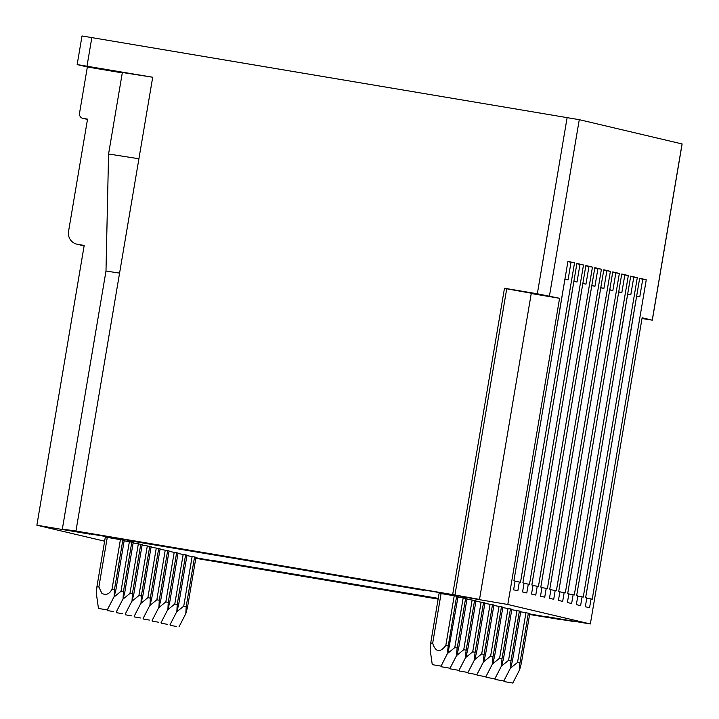 <?xml version="1.0" encoding="UTF-8"?>
<svg xmlns="http://www.w3.org/2000/svg" width="719" height="719" viewBox="0 0 719 719"><rect width="100%" height="100%" fill="white"/><g stroke="black" fill="none" stroke-linecap="round" stroke-linejoin="round"><path stroke-width="1.08" d="M82.074 35.968L579.271 119.678L682.124 143.953L652.313 320.18L642.013 318.517M529.705 613.936L555.14 618.412L529.651 614.269M195.901 557.737L221.335 562.213L195.847 558.079M122.293 72.88L87.35 66.993L79.521 113.251A4.467 4.44 -76.7 0 0 83.161 118.401L87.538 119.138L68.539 231.482A11.171 11.109 -76.7 0 0 77.625 244.334L84.195 245.449L36.876 525.212L104.623 541.191M36.876 525.212L89.659 534.091L62.337 529.112L75.953 531.026L454.938 594.981L506.724 288.786L504.477 288.247L537.336 293.783L567.138 117.557M452.691 594.451L504.477 288.247M537.336 293.783L559.58 298.295L507.794 604.49L461.616 596.626L479.51 599.412L531.296 293.208L506.724 288.786M479.51 599.412L454.938 594.981M127.847 540.436L146.056 543.267L122.85 539.079L411.789 587.72L396.142 585.311L423.464 590.29L127.847 540.436M186.94 555.625L195.981 557.261L187.56 607.034L185.835 613.577L186.176 606.575L194.57 556.919M177.97 553.504L187.021 555.14L178.6 604.922L176.874 611.465L177.207 604.463L185.601 554.807M169.001 551.392L178.051 553.028L169.63 602.801L167.904 609.344L168.246 602.342L176.64 552.695M160.04 549.271L169.082 550.907L160.67 600.689L158.935 607.231L159.276 600.23L167.671 550.574M151.071 547.159L160.121 548.795L151.7 598.576L149.974 605.119L150.307 598.109L158.71 548.462M142.11 545.047L151.152 546.683L142.73 596.455L141.005 602.998L141.346 595.997L149.741 546.341M133.141 542.926L142.191 544.562L133.77 594.343L132.044 600.886L132.377 593.885L140.771 544.229M124.171 540.814L133.222 542.45L124.8 592.222L123.075 598.765L123.416 591.764L131.811 542.117M98.458 608.436L107.275 609.928L98.458 608.436L96.373 593.696L96.921 586.713L105.325 537.048L124.252 540.329L115.84 590.11L114.105 596.653L114.447 589.652L112.02 589.221L120.415 539.574M520.736 611.824L529.786 613.451L521.374 663.179L519.63 669.784L512.8 683.05L503.992 681.558L512.8 683.05M511.775 609.703L520.817 611.339L512.413 661.058L510.67 667.672L503.839 680.938L495.023 679.446L503.839 680.938M502.806 607.591L511.856 609.227L503.444 658.946L501.7 665.56L494.87 678.817L486.062 677.325L494.87 678.817M493.836 605.47L502.887 607.106L494.474 656.833L492.731 663.439L485.9 676.705L477.092 675.213L485.9 676.705M484.876 603.358L493.926 604.994L485.514 654.712L483.77 661.327L476.94 674.584L468.123 673.101L476.94 674.584M475.906 601.246L484.957 602.873L476.544 652.6L474.801 659.206L467.97 672.472L459.162 670.98L467.97 672.472M466.946 599.125L475.987 600.76L467.584 650.479L465.84 657.094L459.01 670.36L450.193 668.868L459.01 670.36M457.976 597.013L467.026 598.648L458.614 648.367L456.871 654.982L450.04 668.239L441.232 666.747L450.04 668.239M432.263 664.635L430.178 649.877L430.717 642.966L439.12 593.247L454.219 595.772L458.057 596.527L448.243 651.899L441.071 666.127L432.263 664.635L441.071 666.127M415.618 588.537L462.236 596.482L415.618 588.537M558.268 319.047L564.882 279.367M567.237 321.159L573.852 281.488M582.821 283.601L576.108 323.253M591.782 285.722L585.077 325.365M594.137 327.505L600.751 287.834M603.097 329.626L609.712 289.946M612.067 331.738L618.682 292.067M621.036 333.85L627.651 294.179M629.997 335.971L636.612 296.3M639.631 278.478L642.75 279.215L639.775 296.83L636.648 296.093M639.775 296.83L636.701 296.318M630.662 276.357L633.79 277.094L630.806 294.718L627.678 293.981M630.806 294.718L627.741 294.206M621.692 274.245L624.82 274.982L621.836 292.606L618.717 291.869M621.836 292.606L618.771 292.085M612.732 272.124L615.85 272.861L612.876 290.485L609.748 289.748M612.876 290.485L609.811 289.973M603.762 270.011L606.89 270.748L603.906 288.373L600.787 287.636M603.906 288.373L600.841 287.852M594.802 267.899L597.92 268.636L594.946 286.252L591.818 285.515M594.946 286.252L591.872 285.74M585.832 265.778L588.96 266.515L585.976 284.14L582.848 283.403M585.976 284.14L582.911 283.628M576.863 263.666L579.99 264.403L577.006 282.028L573.888 281.291M577.006 282.028L573.942 281.506M567.902 261.545L571.021 262.282L568.046 279.907L564.918 279.17M568.046 279.907L564.981 279.394M438.159 598.954L223.285 562.779L238.96 565.188L212.896 560.425M212.878 560.505L438.257 598.361M646.255 279.799L592.231 599.215L591.054 598.936L589.562 607.753L585.329 606.746L586.821 597.938L585.643 597.66L639.667 278.244L646.255 279.799L642.75 279.215M591.054 598.936L586.776 598.217M637.295 277.687L583.262 597.103L582.084 596.824L580.601 605.632L576.359 604.634L577.851 595.826L576.674 595.548L630.698 276.132L637.295 277.687L633.79 277.094M582.084 596.824L577.806 596.105M628.325 275.566L574.301 594.981L573.124 594.703L571.632 603.52L567.399 602.522L568.891 593.705L567.713 593.427L621.737 274.011L628.325 275.566L624.82 274.982M573.124 594.703L568.837 593.984M619.356 273.454L565.332 592.869L564.154 592.591L562.662 601.399L558.429 600.401L559.921 591.593L558.744 591.315L612.768 271.899L619.356 273.454L615.85 272.861M564.154 592.591L559.876 591.872M610.395 271.342L556.371 590.748L555.194 590.479L553.702 599.287L549.469 598.289L550.952 589.472L549.774 589.194L603.807 269.787L610.395 271.342L606.89 270.748M555.194 590.479L550.907 589.751M601.426 269.221L547.402 588.636L546.224 588.358L544.732 597.174L540.499 596.168L541.991 587.36L540.814 587.081L594.838 267.666L601.426 269.221L597.92 268.636M546.224 588.358L541.946 587.639M592.456 267.108L538.432 586.524L537.255 586.246L535.772 595.053L531.53 594.056L533.022 585.248L531.844 584.969L585.868 265.554L592.456 267.108L588.96 266.515M537.255 586.246L532.977 585.527M583.495 264.987L529.472 584.403L528.294 584.125L526.802 592.941L522.569 591.944L524.061 583.127L522.884 582.848L576.908 263.442L583.495 264.987L579.99 264.403M528.294 584.125L524.007 583.406M574.526 262.875L520.502 582.291L519.325 582.013L517.833 590.82L513.6 589.823L515.092 581.015L513.914 580.736L567.938 261.321L574.526 262.875L571.021 262.282M519.325 582.013L515.047 581.294M559.58 298.295L531.242 293.523M507.794 604.49L590.344 623.966L642.13 317.771L652.25 320.162L682.061 143.935M529.606 614.511L557.863 619.104M195.802 558.312L438.132 599.107M557.836 619.257L572.513 620.964M572.45 621.342L546.737 616.623M546.719 616.713L590.344 623.966M85.974 533.219L128.431 540.293L85.974 533.219M87.35 66.993L77.167 64.584L152.707 77.239L122.356 72.493L108.569 154.001L138.92 158.764M75.953 531.026L152.707 77.239M62.337 529.112L105.99 271.036L119.579 273.112M96.921 586.695L98.88 587.01L107.275 537.363M112.002 589.221C109.405 594.128 106.035 595.521 101.9 593.391L98.88 587.01M122.841 539.996L114.447 589.652M448.243 651.899C447.542 653.185 447.542 651.189 448.234 645.923L456.646 596.195M454.219 595.772L445.807 645.491C440.046 652.969 435.66 652.232 432.667 643.28L441.08 593.561M445.807 645.491L448.234 645.923M430.717 642.966L432.667 643.28M457.212 654.011C456.511 655.297 456.502 653.31 457.203 648.035L465.615 598.316M463.189 597.884L454.776 647.612L447.595 653.463M454.776 647.612L457.203 648.035M113.854 597.156L120.972 591.333L123.407 591.764M120.99 591.342L129.384 541.686M113.512 611.608L107.428 610.548L113.512 611.608M466.182 656.132C465.472 657.418 465.472 655.422 466.173 650.147L474.576 600.428M472.149 600.006L463.746 649.724L456.556 655.584M463.746 649.724L466.173 650.147M122.814 599.269L129.941 593.454L132.377 593.885M129.95 593.454L138.354 543.807M122.482 613.729L116.388 612.669L122.482 613.729M475.142 658.245C474.441 659.53 474.432 657.534 475.133 652.268L483.545 602.54M481.119 602.118L472.707 651.836L465.526 657.696M472.707 651.836L475.133 652.268M131.784 601.381L138.911 595.566L141.346 595.997M138.92 595.575L147.314 545.919M131.451 615.841L125.358 614.781L131.451 615.841M484.112 660.366C483.402 661.651 483.402 659.656 484.103 654.38L492.506 604.661M490.088 604.239L481.676 653.957L474.495 659.808M481.676 653.957L484.103 654.38M140.753 603.502L147.871 597.678L150.307 598.109M147.88 597.687L156.284 548.04M140.412 617.963L134.327 616.902L140.412 617.963M493.081 662.478C492.371 663.763 492.371 661.768 493.063 656.501L501.476 606.773M499.049 606.351L490.637 656.07L483.456 661.929M490.637 656.07L493.063 656.492M165.244 550.152L156.85 599.808L159.276 600.23M149.381 620.075L143.288 619.014L149.381 620.075M149.714 605.614L156.841 599.799M502.042 664.59C501.341 665.875 501.332 663.889 502.033 658.613L510.445 608.894M508.018 608.463L499.606 658.191L492.425 664.041M499.606 658.191L502.033 658.613M174.214 552.264L165.819 601.92L168.246 602.342M158.351 622.187L152.257 621.126L158.351 622.187M158.683 607.735L165.801 601.911M511.011 666.711C510.301 667.996 510.301 666.001 511.002 660.725L519.406 611.006M516.979 610.584L508.576 660.303L501.395 666.162M508.576 660.303L511.002 660.725M167.644 609.847L174.771 604.032L177.207 604.463M174.78 604.032L183.183 554.385M167.311 624.308L161.218 623.247L167.311 624.308M519.972 668.823C519.271 670.108 519.262 668.113 519.963 662.846L528.375 613.118M525.949 612.696L517.536 662.415L510.355 668.275M517.536 662.415L519.963 662.846M176.613 611.959L183.74 606.144L186.176 606.575M183.749 606.153L192.144 556.497M176.281 626.42L170.187 625.359L176.281 626.42M77.625 244.334L84.123 245.871M83.161 118.401L87.493 119.417M549.46 295.904L579.271 119.678M86.999 66.175L91.843 37.532M84.123 245.898L76.924 244.199M87.484 119.426L82.874 118.338M77.167 64.584L82.011 35.95M105.99 271.036L108.569 154.001M107.275 609.928L114.105 596.653M441.232 666.747L441.124 666.028M107.428 610.548L107.32 609.829M116.235 612.04L123.075 598.765M450.193 668.868L450.094 668.14M116.388 612.669L116.289 611.941M125.205 614.161L132.044 600.886M459.162 670.98L459.055 670.252M125.358 614.781L125.259 614.062M134.165 616.273L141.005 602.998M468.123 673.101L468.024 672.373M134.327 616.902L134.219 616.174M143.135 618.394L149.974 605.119M477.092 675.213L476.994 674.485M143.288 619.014L143.189 618.286M152.104 620.506L158.935 607.231M486.062 677.325L485.954 676.606M152.257 621.126L152.149 620.407M161.065 622.618L167.904 609.344M495.023 679.446L494.924 678.718M161.218 623.247L161.119 622.519M170.035 624.739L176.874 611.465M503.992 681.558L503.884 680.83M170.187 625.359L170.088 624.64M178.995 626.851L185.835 613.577"/></g></svg>
